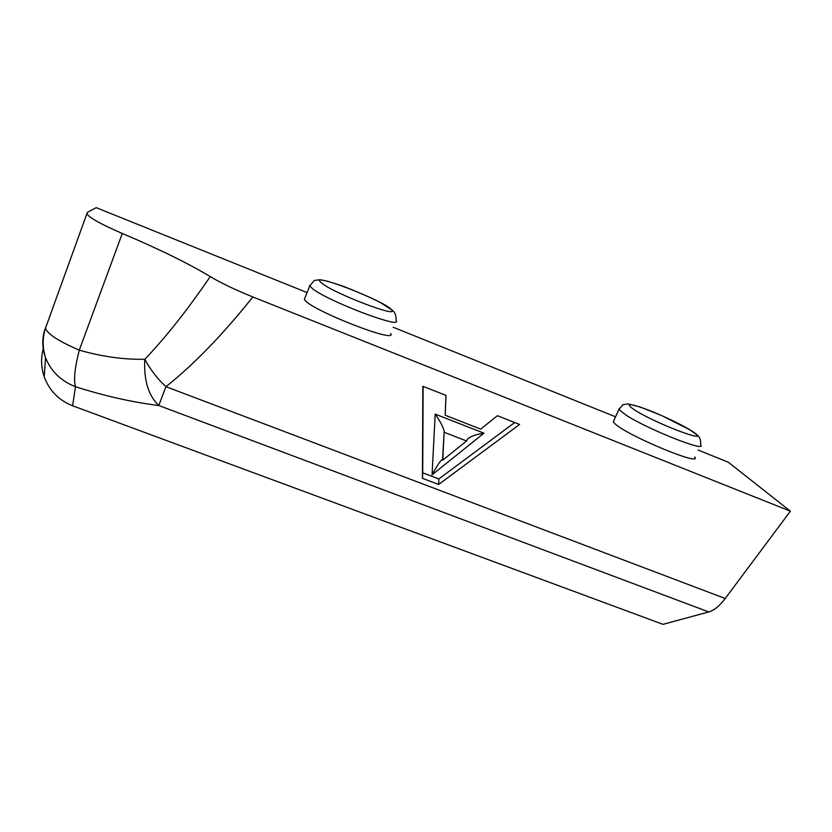 <?xml version="1.0" encoding="UTF-8"?>
<svg xmlns="http://www.w3.org/2000/svg" width="832" height="832" viewBox="0 0 832 832"><rect width="100%" height="100%" fill="white"/><g stroke="black" fill="none" stroke-linecap="round" stroke-linejoin="round"><path stroke-width="1.25" d="M435.198 414.107C440.003 420.971 442.998 426.618 444.184 431.038L442.759 460.148L466.554 440.981L467.386 439.223C470.298 436.467 475.821 434.45 483.943 433.17L435.198 414.107L432.058 474.822C437.081 465.639 440.492 460.522 442.281 459.462L442.759 460.148M466.554 440.981L444.33 432.349M514.696 422.531L438.828 478.951L422.718 472.815L423.124 386.37M445.952 395.387L445.193 415.23L480.719 429.135L497.422 415.709L519.584 424.466L438.641 484.474L438.828 478.951M438.641 484.474L422.427 478.317L422.843 386.266L446.025 395.418L445.193 415.23M422.427 478.317L422.718 472.815M43.233 348.702C40.789 358.176 41.111 367.526 44.2 376.73C49.358 390.655 58.822 400.327 72.602 405.766L662.99 624.343L708.75 611.936C714.085 610.407 719.576 605.925 725.213 598.499L790.4 511.17L728.281 462.207L698.079 450.039M72.602 405.766L75.473 386.724C73.528 379.777 74.797 367.588 79.29 350.147L122.283 233.459C158.33 248.706 187.658 263.078 210.257 276.578C187.21 310.274 165.402 337.834 144.82 359.247C150.145 369.356 157.175 378.498 165.932 386.672C193.513 364.884 222.487 334.984 252.855 296.962L790.4 511.17M694.762 456.966C702.842 467.251 625.394 434.834 614.609 423.374L613.278 421.803L613.974 420.285M390.655 333.445C398.736 344.739 307.081 308.589 304.387 299.26L305.011 297.721M122.283 233.459C101.327 224.411 89.513 217.859 86.85 213.803L87.277 212.441L96.21 207.657L307.081 292.573M46.197 326.227L45.469 328.245C47.455 333.975 58.729 341.276 79.29 350.147C101.962 356.658 123.802 359.694 144.82 359.247C143.686 380.141 148.335 395.564 158.787 405.517C132.454 402.272 104.676 396.011 75.473 386.724C61.006 380.994 51.054 371.353 45.583 357.802L45.583 357.802C41.922 347.703 41.87 337.74 45.438 327.933M252.855 296.962C235.154 289.786 220.958 282.994 210.257 276.578M615.576 416.822L393.203 327.257M432.058 474.822L483.943 433.17M725.213 598.499L165.932 386.672L158.787 405.517L708.75 611.936M695.063 433.202C709.956 443.997 656.718 423.862 635.43 410.509C624.27 403.021 628.181 402.709 647.15 409.583C664.622 416.239 688.262 427.846 695.063 433.202M626.527 415.449C648.804 429.79 707.751 453.024 700.596 444.777C700.95 440.648 700.045 437.632 697.902 435.739L690.352 430.061L661.742 415.605L640.536 407.139L628.15 403.884L622.866 404.695L618.935 409.552L626.527 415.449M619.455 408.179L613.278 421.803M391.872 310.274C397.987 317.762 335.618 294.018 322.483 283.702C302.609 269.1 388.128 302.037 391.872 310.274M309.546 285.49L312.478 288.662C328.058 301.35 403.78 329.93 396.084 320.455M444.184 431.038L442.572 459.472M396.063 320.414C396.313 315.796 395.117 312.447 392.465 310.388L380.848 302.806C371.748 298.074 359.33 292.604 343.595 286.395L327.974 281.299L320.278 279.729L314.319 280.415L309.733 285.979L304.387 299.26M44.2 376.73L45.583 357.802C42.432 347.911 42.39 338.052 45.469 328.245L86.85 213.803"/></g></svg>
